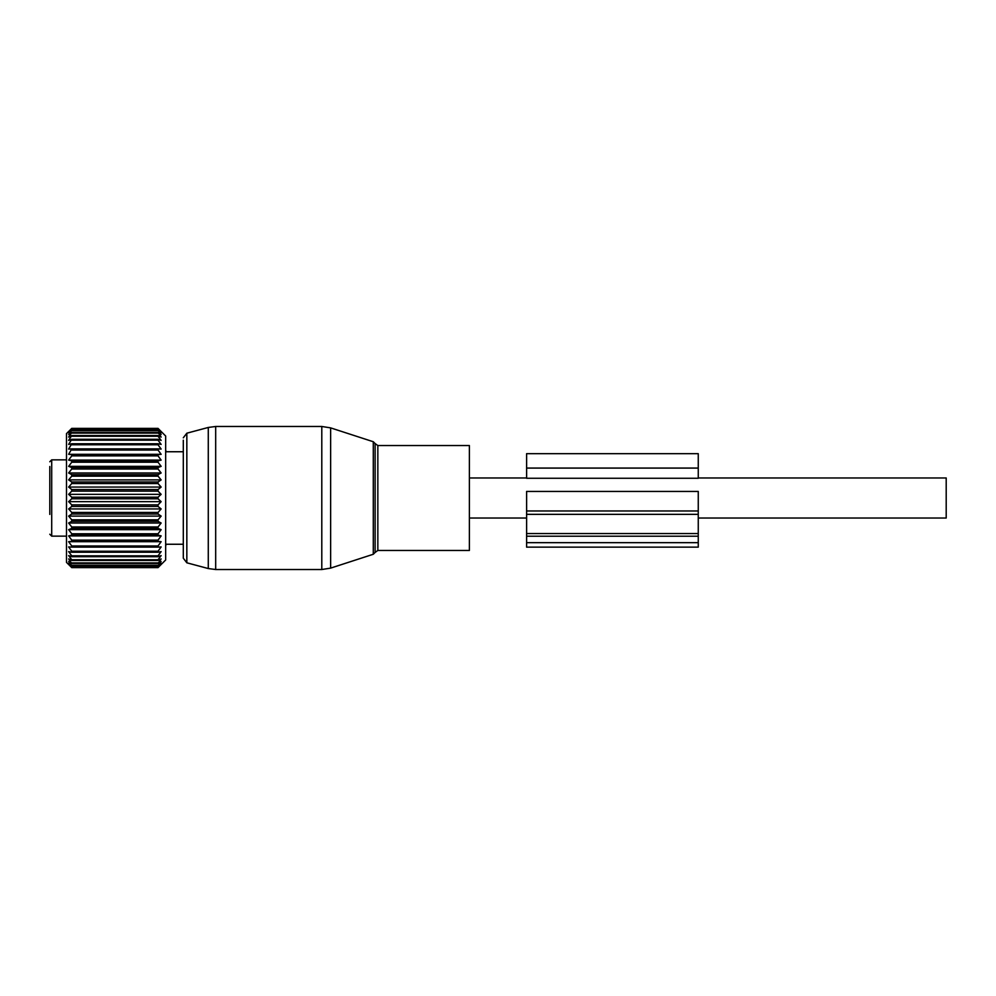 <?xml version="1.0" encoding="UTF-8"?>
<svg xmlns="http://www.w3.org/2000/svg" width="996" height="996" viewBox="0 0 996 996"><rect width="100%" height="100%" fill="white"/><g stroke="black" fill="none" stroke-linecap="round" stroke-linejoin="round"><path stroke-width="1.49" d="M698.258 477.968L946.2 477.968L946.2 518.032L698.258 518.032M526.61 468.083L526.61 478.267L698.258 478.267L698.258 453.678L526.61 453.678L526.61 468.083L698.258 468.083M469.39 548.323L469.39 550.452L377.845 550.452L377.845 445.548L469.39 445.548L469.39 548.323M183.301 440.232L183.301 558.196L186.837 562.802L208.276 568.542L208.276 427.458L186.837 433.198L186.837 562.802M49.8 477.694L49.8 478.553M49.8 514.422L49.8 466.514M49.8 490.356L49.8 505.644M68.637 466.34L161.14 466.34L158.04 467.572L158.04 469.016L161.14 472.976L158.04 474.644L158.04 476.163L161.14 479.898L158.04 481.989L158.04 483.558L161.14 487.056L158.04 489.546L158.04 491.14L161.14 494.34L158.04 497.203L158.04 498.797L161.14 501.66L158.04 504.86L158.04 506.454L161.14 508.944L158.04 512.442L158.04 514.011L161.14 516.102L158.04 519.837L158.04 521.356L161.14 523.025L158.04 526.984L158.04 528.428L161.14 529.66L158.04 533.769L158.04 535.138L161.14 535.898L158.04 540.118L158.04 541.388L161.14 541.687L158.04 545.957L158.04 547.115L161.14 546.941L158.04 551.224L158.04 552.245L161.14 551.597L158.04 555.83L158.04 556.714L161.14 555.606L158.04 559.752L158.04 560.474L161.14 558.918L158.04 563.475L161.14 561.483L158.04 565.678L161.14 563.275L158.04 567.06L161.14 564.284L158.04 567.608L165.66 559.989L165.66 436.011L158.04 428.392L71.737 428.392L68.637 431.716L71.737 428.94L68.637 432.725L71.737 430.322L68.637 434.517L71.737 432.525L68.637 437.082L71.737 435.526L68.637 440.394L71.737 439.286L68.637 444.403L71.737 443.755L68.637 449.059L71.737 448.885L68.637 454.313L71.737 454.612L71.737 455.882L68.637 460.102L71.737 460.862L71.737 462.231L68.637 466.34L71.737 467.572L71.737 469.016L68.637 472.976L71.737 474.644L71.737 476.163L68.637 479.898L71.737 481.989L71.737 483.558L68.637 487.056L71.737 489.546L71.737 491.14L68.637 494.34L71.737 497.203L71.737 498.797L68.637 501.66L71.737 504.86L71.737 506.454L68.637 508.944L71.737 512.442L71.737 514.011L68.637 516.102L71.737 519.837L71.737 521.356L68.637 523.025L71.737 526.984L71.737 528.428L68.637 529.66L71.737 533.769L71.737 535.138L68.637 535.898L71.737 540.118L71.737 541.388L68.637 541.687L71.737 545.957L71.737 547.115L68.637 546.941L71.737 551.224L71.737 552.245L68.637 551.597L71.737 555.83L71.737 556.714L68.637 555.606L71.737 559.752L71.737 560.474L68.637 558.918L71.737 563.475L68.637 561.483L71.737 565.678L68.637 563.275L71.737 567.06L68.637 564.284L71.737 567.608L66.483 562.367L66.483 433.634L71.737 428.392M161.14 466.34L158.04 462.231L158.04 460.862L161.14 460.102L158.04 455.882L158.04 454.612L161.14 454.313L158.04 450.043L158.04 448.885L161.14 449.059L158.04 444.776L158.04 443.755L161.14 444.403L158.04 440.17L158.04 439.286L161.14 440.394L158.04 436.248L158.04 435.526L161.14 437.082L158.04 432.525L161.14 434.517L158.04 430.322L161.14 432.725L158.04 428.94L161.14 431.716L158.04 428.392M158.04 428.442L71.737 428.442M158.04 428.94L71.737 428.94M158.04 429.164L71.737 429.164M158.04 430.322L71.737 430.322M158.04 430.72L71.737 430.72M158.04 432.525L71.737 432.525M158.04 433.086L71.737 433.086M158.04 435.526L71.737 435.526M158.04 436.248L71.737 436.248M158.04 439.286L71.737 439.286M158.04 440.17L71.737 440.17M158.04 443.755L71.737 443.755M158.04 444.776L71.737 444.776M158.04 448.885L71.737 448.885M158.04 450.043L71.737 450.043M161.14 454.313L68.637 454.313M158.04 454.612L71.737 454.612M158.04 455.882L71.737 455.882M161.14 460.102L68.637 460.102M158.04 460.862L71.737 460.862M158.04 462.231L71.737 462.231M158.04 467.572L71.737 467.572M161.14 472.976L68.637 472.976M158.04 469.016L71.737 469.016M158.04 474.644L71.737 474.644M158.04 476.163L71.737 476.163M161.14 479.898L68.637 479.898M158.04 481.989L71.737 481.989M158.04 483.558L71.737 483.558M161.14 487.056L68.637 487.056M158.04 489.546L71.737 489.546M158.04 491.14L71.737 491.14M161.14 494.34L68.637 494.34M158.04 497.203L71.737 497.203M158.04 498.797L71.737 498.797M161.14 501.66L68.637 501.66M158.04 504.86L71.737 504.86M158.04 506.454L71.737 506.454M161.14 508.944L68.637 508.944M158.04 512.442L71.737 512.442M158.04 514.011L71.737 514.011M161.14 516.102L68.637 516.102M158.04 519.837L71.737 519.837M158.04 521.356L71.737 521.356M161.14 523.025L68.637 523.025M158.04 526.984L71.737 526.984M158.04 528.428L71.737 528.428M161.14 529.66L68.637 529.66M158.04 533.769L71.737 533.769M158.04 535.138L71.737 535.138M161.14 535.898L68.637 535.898M158.04 540.118L71.737 540.118M158.04 541.388L71.737 541.388M161.14 541.687L68.637 541.687M158.04 545.957L71.737 545.957M158.04 547.115L71.737 547.115M158.04 551.224L71.737 551.224M158.04 552.245L71.737 552.245M158.04 555.83L71.737 555.83M158.04 556.714L71.737 556.714M158.04 559.752L71.737 559.752M158.04 560.474L71.737 560.474M158.04 562.914L71.737 562.914M158.04 563.475L71.737 563.475M158.04 565.28L71.737 565.28M158.04 565.678L71.737 565.678M158.04 566.836L71.737 566.836M158.04 567.06L71.737 567.06M158.04 567.558L71.737 567.558M158.04 567.608L71.737 567.608M526.61 542.671L526.61 536.221L698.258 536.221L698.258 547.14L526.61 547.14L526.61 542.671L698.258 542.671M526.61 536.221L526.61 533.57L698.258 533.57L698.258 536.221M526.61 514.347L698.258 514.347L698.258 491.439L526.61 491.439L526.61 533.57M698.258 514.347L698.258 533.57M165.66 545.198A4.295 4.295 0 0 0 166.693 544.227L165.66 544.102M183.301 451.748L166.693 451.748A4.295 4.295 0 0 0 165.66 450.802A4.295 4.295 0 0 1 166.693 451.773L165.66 451.898M377.845 445.548L375.119 443.569L375.119 552.431L377.845 550.452M375.119 443.569L373.288 441.738L373.288 554.262L330.635 568.118L330.635 427.882L321.795 426.475L321.795 569.525L330.635 568.118M208.276 427.458L215.684 426.475L215.684 569.525L208.276 568.542M49.8 461.758L51.705 459.853L51.705 536.147L49.8 534.242M526.61 510.973L698.258 510.973M469.39 518.032L526.61 518.032M469.39 477.968L526.61 477.968M375.119 552.431L373.288 554.262M186.837 433.198L183.301 437.804M373.288 441.738L330.635 427.882M215.684 569.525L321.795 569.525M215.684 426.475L321.795 426.475M51.705 536.147L66.483 536.147M51.705 459.853L66.483 459.853M166.693 544.252L183.301 544.252"/></g></svg>
